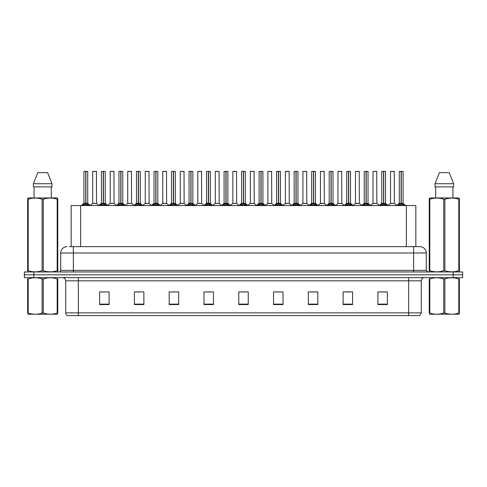 <?xml version="1.0" encoding="UTF-8"?>
<svg xmlns="http://www.w3.org/2000/svg" width="487" height="487" viewBox="0 0 487 487"><rect width="100%" height="100%" fill="white"/><g stroke="black" fill="none" stroke-linecap="round" stroke-linejoin="round"><path stroke-width="0.73" d="M71.157 246.659L71.157 205.551L415.843 205.551L415.843 246.659M421.285 312.879L419.739 315.6L408.636 315.6L408.636 312.879L421.285 312.879L421.285 280.816A3.159 3.159 0 0 1 424.451 277.651M408.636 315.6L67.261 315.6A3.159 3.159 0 0 1 65.715 312.879L65.715 280.816C65.526 278.893 64.473 277.84 62.549 277.651M462.65 277.651L462.65 274.808L24.35 274.808L24.35 277.651L33.834 277.651L33.834 274.808L24.35 274.808L24.35 271.959L33.834 271.959L33.834 274.808L462.65 274.808L462.65 277.651L33.834 277.651M387.384 304.564L387.384 291.914L377.9 291.914L377.9 304.564L387.384 304.564M352.6 304.564L352.6 291.914L343.116 291.914L343.116 304.564L352.6 304.564M317.816 304.564L317.816 291.914L308.326 291.914L308.326 304.564L317.816 304.564M283.032 304.564L283.032 291.914L273.542 291.914L273.542 304.564L283.032 304.564M109.1 304.564L109.1 291.914L99.616 291.914L99.616 304.564L109.1 304.564M143.884 304.564L143.884 291.914L134.4 291.914L134.4 304.564L143.884 304.564M178.674 304.564L178.674 291.914L169.184 291.914L169.184 304.564L178.674 304.564M213.458 304.564L213.458 291.914L203.968 291.914L203.968 304.564L213.458 304.564M248.242 304.564L248.242 291.914L238.758 291.914L238.758 304.564L248.242 304.564M311.205 291.981L315.947 291.981M346.245 291.981L350.987 291.981M381.284 291.981L386.027 291.981M206.092 291.981L210.834 291.981M171.053 291.981L175.795 291.981M136.013 291.981L140.755 291.981M100.973 291.981L105.716 291.981M276.166 291.981L280.908 291.981M241.126 291.981L245.874 291.981M69.404 246.659L419.958 246.659A6.325 6.325 0 0 1 426.283 252.984L426.283 270.382L427.866 271.959M69.257 246.659L73.367 246.659L73.367 252.984L60.717 252.984L60.717 270.382A1.583 1.583 0 0 1 59.134 271.959M67.042 246.659A6.325 6.325 0 0 0 60.717 252.984M462.65 271.959L462.65 274.808L462.65 271.959L33.834 271.959M426.283 252.984L413.633 252.984L413.633 246.659L419.958 246.659M82.522 205.624L83.673 204.412L85.742 203.341L85.742 204.467L85.797 203.024L89.133 205.624M87.66 171.4L85.907 171.461L85.907 204.467L85.852 171.4L87.66 171.4L83.989 171.4L85.797 171.4L85.742 203.341L83.928 203.341L85.742 203.341L85.742 171.461L83.989 171.4M87.721 171.461L87.721 203.341L85.907 203.341L87.782 203.463L86.12 203.463M83.928 171.461L83.928 203.341L81.292 205.551M87.983 204.412L87.983 205.551L85.907 204.467M85.742 204.467L83.673 205.557L83.673 204.412M85.797 171.4L85.195 171.4M95.062 203.341L92.633 203.463L96.542 203.463L96.42 171.4L92.688 171.461L92.688 203.341L94.667 203.341M95.221 171.4L92.749 171.4M100.042 205.624L101.193 204.412L103.262 203.341L103.262 204.467L103.317 203.024L106.653 205.624M105.18 171.4L103.427 171.461L103.427 204.467L103.372 171.4L105.18 171.4L101.509 171.4L103.317 171.4L103.262 203.341L101.448 203.341L103.262 203.341L103.262 171.461L101.509 171.4M105.241 171.461L105.241 203.341L103.427 203.341L105.302 203.463L103.634 203.463M101.448 171.461L101.448 203.341L98.812 205.551M105.502 204.412L105.502 205.551L103.427 204.467M103.262 204.467L101.193 205.557L101.193 204.412M103.317 171.4L102.714 171.4M117.562 205.624L118.712 204.412L120.782 203.341L120.782 204.467L120.837 203.024L124.173 205.624M122.7 171.4L120.946 171.461L120.946 204.467L120.892 171.4L122.7 171.4L119.029 171.4L120.837 171.4L120.782 203.341L118.968 203.341L120.782 203.341L120.782 171.461L119.029 171.4M122.761 171.461L122.761 203.341L120.946 203.341L122.821 203.463L121.153 203.463M118.968 171.461L118.968 203.341L116.332 205.551M123.022 204.412L123.022 205.551L120.946 204.467M120.782 204.467L118.712 205.557L118.712 204.412M120.837 171.4L120.234 171.4M135.076 205.624L136.226 204.412L138.302 203.341L138.302 204.467L138.357 203.024L141.687 205.624M140.219 171.4L138.466 171.461L138.466 204.467L138.411 171.4L140.219 171.4L136.549 171.4L138.357 171.4L138.302 203.341L136.488 203.341L138.302 203.341L138.302 171.461L136.549 171.4M140.28 171.461L140.28 203.341L138.466 203.341L140.341 203.463L138.673 203.463M136.488 171.461L136.488 203.341L133.852 205.551M140.542 204.412L140.542 205.551L138.466 204.467M138.302 204.467L136.226 205.557L136.226 204.412M138.357 171.4L137.754 171.4M152.595 205.624L153.746 204.412L155.822 203.341L155.822 204.467L155.877 203.024L159.206 205.624M157.739 171.4L155.986 171.461L155.986 204.467L155.931 171.4L157.739 171.4L154.069 171.4L155.877 171.4L155.822 203.341L154.008 203.341L155.822 203.341L155.822 171.461L154.069 171.4M157.8 171.461L157.8 203.341L155.986 203.341L157.861 203.463L156.193 203.463M154.008 171.461L154.008 203.341L151.372 205.551M158.056 204.412L158.056 205.551L155.986 204.467M155.822 204.467L153.746 205.557L153.746 204.412M155.877 171.4L155.268 171.4M112.582 203.341L110.147 203.463L114.061 203.463L113.94 171.4L110.208 171.461L110.208 203.341L112.187 203.341M112.734 171.4L110.269 171.4M130.102 203.341L127.667 203.463L131.581 203.463L131.46 171.4L127.728 171.461L127.728 203.341L129.706 203.341M130.254 171.4L127.789 171.4M147.622 203.341L145.187 203.463L149.101 203.463L148.979 171.4L145.248 171.461L145.248 203.341L147.226 203.341M147.774 171.4L145.309 171.4M57.752 314.17L27.631 314.225M57.752 313.263L57.752 313.056C57.752 314.59 57.752 314.59 57.752 313.056L57.192 313.056L57.192 278.929C52.566 277.401 47.915 277.401 43.252 278.929L42.132 278.929C37.505 277.401 32.854 277.401 28.191 278.929L27.631 278.929C27.631 277.401 27.631 277.401 27.631 278.929L27.631 278.722M43.252 278.929L43.252 313.056C47.878 314.59 52.529 314.59 57.192 313.056M43.252 313.056L42.132 313.056L42.132 278.929M57.752 278.728L57.752 278.929C57.752 277.401 57.752 277.401 57.752 278.929L57.192 278.929M57.752 278.929L57.752 313.056M28.191 278.929L28.191 313.056L27.631 313.056L27.631 278.929M28.191 313.056C32.818 314.59 37.469 314.59 42.132 313.056M27.631 313.056C27.631 314.59 27.631 314.59 27.631 313.056M459.369 314.17L429.248 314.225M459.369 313.263L459.369 313.056C459.369 314.59 459.369 314.59 459.369 313.056L458.809 313.056L458.809 278.929C454.182 277.401 449.531 277.401 444.868 278.929L443.748 278.929C439.122 277.401 434.471 277.401 429.808 278.929L429.248 278.929C429.248 277.401 429.248 277.401 429.248 278.929L429.248 278.722M444.868 278.929L444.868 313.056C449.495 314.59 454.146 314.59 458.809 313.056M444.868 313.056L443.748 313.056L443.748 278.929M459.369 278.728L459.369 278.929C459.369 277.401 459.369 277.401 459.369 278.929L458.809 278.929M459.369 278.929L459.369 313.056M429.808 278.929L429.808 313.056L429.248 313.056L429.248 278.929M429.808 313.056C434.434 314.59 439.085 314.59 443.748 313.056M429.248 313.056C429.248 314.59 429.248 314.59 429.248 313.056M57.557 271.959L57.752 270.681L57.192 270.681L57.192 199.238C52.566 197.71 47.915 197.71 43.252 199.238L42.132 199.238C37.505 197.71 32.854 197.71 28.191 199.238L27.631 199.238L27.631 198.373L28.362 197.959L27.631 198.373L27.631 271.082M43.252 199.238L43.252 270.681C47.878 272.215 52.529 272.215 57.192 270.681M43.252 270.681L42.132 270.681L42.132 199.238M28.191 199.238L28.191 270.681C32.818 272.215 37.469 272.215 42.132 270.681M28.191 270.681L27.631 270.681L27.826 271.959M57.752 202.708L57.752 198.373L57.022 197.959L57.752 198.373L57.752 199.238L57.192 199.238M57.022 197.959L28.362 197.959M34.066 186.892L34.066 197.959M51.318 197.959L51.318 186.892L51.318 197.959M47.629 172.666L52.006 183.733L52.006 186.892L33.378 186.892L33.378 183.733L37.755 172.666L33.378 183.733L52.006 183.733L47.629 172.666L37.755 172.666M57.752 271.082L57.752 199.238M459.174 271.959L459.369 270.681L458.809 270.681L458.809 199.238C454.182 197.71 449.531 197.71 444.868 199.238L443.748 199.238C439.122 197.71 434.471 197.71 429.808 199.238L429.248 199.238L429.248 198.373L429.978 197.959L429.248 198.373L429.248 271.082M444.868 199.238L444.868 270.681C449.495 272.215 454.146 272.215 458.809 270.681M444.868 270.681L443.748 270.681L443.748 199.238M429.808 199.238L429.808 270.681C434.434 272.215 439.085 272.215 443.748 270.681M429.808 270.681L429.248 270.681L429.443 271.959M459.369 202.708L459.369 198.373L458.638 197.959L459.369 198.373L459.369 199.238L458.809 199.238M458.638 197.959L429.978 197.959M435.682 186.892L435.682 197.959M452.934 197.959L452.934 186.892M453.622 186.892L453.622 183.733L453.622 186.892L434.994 186.892L434.994 183.733L453.622 183.733L449.245 172.666L439.371 172.666L434.994 183.733M459.369 271.082L459.369 199.238M449.245 172.666L453.622 183.733M170.115 205.624L171.266 204.412L173.342 203.341L173.342 204.467L173.396 203.024L176.726 205.624M175.259 171.4L173.506 171.461L173.506 204.467L173.451 171.4L175.259 171.4L171.588 171.4L173.396 171.4L173.342 203.341L171.527 203.341L173.342 203.341L173.342 171.461L171.588 171.4M175.32 171.461L175.32 203.341L173.506 203.341L175.375 203.463L173.713 203.463M171.527 171.461L171.527 203.341L168.886 205.551M175.576 204.412L175.576 205.551L173.506 204.467M173.342 204.467L171.266 205.557L171.266 204.412M173.396 171.4L172.788 171.4M187.635 205.624L188.786 204.412L190.861 203.341L190.861 204.467L190.916 203.024L194.246 205.624M192.779 171.4L191.026 171.461L191.026 204.467L190.971 171.4L192.779 171.4L189.108 171.4L190.916 171.4L190.861 203.341L189.047 203.341L190.861 203.341L190.861 171.461L189.108 171.4M192.84 171.461L192.84 203.341L191.026 203.341L192.895 203.463L191.233 203.463M189.047 171.461L189.047 203.341L186.405 205.551M193.095 204.412L193.095 205.551L191.026 204.467M190.861 204.467L188.786 205.557L188.786 204.412M190.916 171.4L190.307 171.4M205.155 205.624L206.305 204.412L208.381 203.341L208.381 204.467L208.436 203.024L211.766 205.624M210.293 171.4L208.546 171.461L208.546 204.467L208.491 171.4L210.293 171.4L206.628 171.4L208.436 171.4L208.436 203.024L206.567 203.341L203.925 205.551M208.381 171.4L206.628 171.4M210.36 171.461L210.36 203.341L208.546 203.341L210.414 203.463L208.753 203.463M206.561 171.461L206.561 203.341L208.381 203.341L208.381 171.461M210.615 204.412L210.615 205.551L208.546 204.467M208.381 204.467L206.305 205.557L206.305 204.412M208.436 171.4L207.827 171.4M165.142 203.341L162.707 203.463L166.621 203.463L166.499 171.4L162.768 171.461L162.768 203.341L164.746 203.341M165.294 171.4L162.828 171.4M182.662 203.341L180.227 203.463L184.135 203.463L184.019 171.4L180.287 171.461L180.287 203.341L182.266 203.341M182.814 171.4L180.348 171.4M200.181 203.341L197.746 203.463L201.655 203.463L201.533 171.4L197.807 171.461L197.807 203.341L199.786 203.341M200.334 171.4L197.868 171.4M222.675 205.624L223.825 204.412L225.895 203.341L225.895 204.467L225.956 203.024L229.286 205.624M227.813 171.4L226.065 171.461L226.065 204.467L226.011 171.4L227.813 171.4L224.148 171.4L225.956 171.4L225.895 203.341L224.087 203.341L225.895 203.341L225.895 171.461L224.148 171.4M227.879 171.461L227.879 203.341L226.065 203.341L227.934 203.463L226.272 203.463M224.081 171.461L224.087 203.341L221.445 205.551M228.135 204.412L228.135 205.551L226.065 204.467M225.895 204.467L223.825 205.557L223.825 204.412M225.956 171.4L225.347 171.4M240.194 205.624L241.345 204.412L243.415 203.341L243.415 204.467L243.47 203.024L246.806 205.624M245.332 171.4L243.585 171.461L243.585 204.467L243.53 171.4L245.332 171.4L241.668 171.4L243.47 171.4L243.415 203.341L241.601 203.341L243.415 203.341L243.415 171.461L241.668 171.4M245.399 171.461L245.399 203.341L243.585 203.341L245.454 203.463L243.792 203.463M241.601 171.461L241.601 203.341L238.965 205.551M245.655 204.412L245.655 205.551L243.585 204.467M243.415 204.467L241.345 205.557L241.345 204.412M243.47 171.4L242.867 171.4M257.714 205.624L258.865 204.412L260.935 203.341L260.935 204.467L260.989 203.024L264.325 205.624M262.852 171.4L261.105 171.461L261.105 204.467L261.044 171.4L262.852 171.4L259.187 171.4L260.989 171.4L260.935 203.341L259.121 203.341L260.935 203.341L260.935 171.461L259.187 171.4M262.919 171.461L262.919 203.341L261.105 203.341L262.974 203.463L261.312 203.463M259.121 171.461L259.121 203.341L256.485 205.551M263.175 204.412L263.175 205.551L261.105 204.467M260.935 204.467L258.865 205.557L258.865 204.412M260.989 171.4L260.387 171.4M275.234 205.624L276.385 204.412L278.454 203.341L278.454 204.467L278.509 203.024L281.845 205.624M280.372 171.4L278.619 171.461L278.619 204.467L278.564 171.4L280.372 171.4L276.707 171.4L278.509 171.4L278.454 203.341L276.64 203.341L278.454 203.341L278.454 171.461L276.707 171.4M280.439 171.461L280.439 203.341L278.619 203.341L280.494 203.463L278.832 203.463M276.64 171.461L276.64 203.341L274.004 205.551M280.695 204.412L280.695 205.551L278.619 204.467M278.454 204.467L276.385 205.557L276.385 204.412M278.509 171.4L277.907 171.4M292.754 205.624L293.905 204.412L295.974 203.341L295.974 204.467L296.029 203.024L299.365 205.624M297.892 171.4L296.139 171.461L296.139 204.467L296.084 171.4L297.892 171.4L294.221 171.4L296.029 171.4L295.974 203.341L294.16 203.341L295.974 203.341L295.974 171.461L294.221 171.4M297.953 171.461L297.953 203.341L296.139 203.341L298.014 203.463L296.352 203.463M294.16 171.461L294.16 203.341L291.524 205.551M298.214 204.412L298.214 205.551L296.139 204.467M295.974 204.467L293.905 205.557L293.905 204.412M296.029 171.4L295.426 171.4M217.701 203.341L215.266 203.463L219.174 203.463L219.053 171.4L215.321 171.461L215.321 203.341L217.305 203.341M217.853 171.4L215.388 171.4M236.633 203.341L236.572 171.4L232.841 171.461L232.841 203.341L234.825 203.341M235.373 171.4L232.908 171.4M235.221 203.341L232.841 203.341L230.363 205.429M252.741 203.341L250.306 203.463L254.214 203.463L254.092 171.4L250.361 171.461L250.361 203.341L252.345 203.341M252.893 171.4L250.428 171.4M270.261 203.341L267.826 203.463L271.734 203.463L271.612 171.4L267.88 171.461L267.88 203.341L269.859 203.341M270.413 171.4L267.947 171.4M287.774 203.341L285.345 203.463L289.254 203.463L289.132 171.4L285.4 171.461L285.4 203.341L287.379 203.341M287.933 171.4L285.467 171.4M310.274 205.624L311.424 204.412L313.494 203.341L313.494 204.467L313.549 203.024L316.885 205.624M315.412 171.4L313.658 171.461L313.658 204.467L313.604 171.4L315.412 171.4L311.741 171.4L313.549 171.4L313.494 203.341L311.68 203.341L313.494 203.341L313.494 171.461L311.741 171.4M315.473 171.461L315.473 203.341L313.658 203.341L315.533 203.463L313.865 203.463M311.68 171.461L311.68 203.341L309.044 205.551M315.734 204.412L315.734 205.551L313.658 204.467M313.494 204.467L311.424 205.557L311.424 204.412M313.549 171.4L312.946 171.4M327.794 205.624L328.944 204.412L331.014 203.341L331.014 204.467L331.069 203.024L334.405 205.624M332.931 171.4L331.178 171.461L331.178 204.467L331.123 171.4L332.931 171.4L329.261 171.4L331.069 171.4L331.014 203.341L329.2 203.341L331.014 203.341L331.014 171.461L329.261 171.4M332.992 171.461L332.992 203.341L331.178 203.341L333.053 203.463L331.385 203.463M329.2 171.461L329.2 203.341L326.564 205.551M333.254 204.412L333.254 205.551L331.178 204.467M331.014 204.467L328.944 205.557L328.944 204.412M331.069 171.4L330.466 171.4M345.313 205.624L346.458 204.412L348.534 203.341L348.534 204.467L348.589 203.024L351.924 205.624M350.451 171.4L348.698 171.461L348.698 204.467L348.643 171.4L350.451 171.4L346.781 171.4L348.589 171.4L348.534 203.341L346.72 203.341L348.534 203.341L348.534 171.461L346.781 171.4M350.512 171.461L350.512 203.341L348.698 203.341L350.573 203.463L348.905 203.463M346.72 171.461L346.72 203.341L344.084 205.551M350.774 204.412L350.774 205.551L348.698 204.467M348.534 204.467L346.458 205.557L346.458 204.412M348.589 171.4L347.986 171.4M362.827 205.624L363.978 204.412L366.054 203.341L366.054 204.467L366.108 203.024L369.438 205.624M367.971 171.4L366.218 171.461L366.218 204.467L366.163 171.4L367.971 171.4L364.3 171.4L366.108 171.4L366.054 203.341L364.239 203.341L366.054 203.341L366.054 171.461L364.3 171.4M368.032 171.461L368.032 203.341L366.218 203.341L368.093 203.463L366.425 203.463M364.239 171.461L364.239 203.341L361.604 205.551M368.288 204.412L368.288 205.551L366.218 204.467M366.054 204.467L363.978 205.557L363.978 204.412M366.108 171.4L365.506 171.4M380.347 205.624L381.498 204.412L383.573 203.341L383.573 204.467L383.628 203.024L386.958 205.624M385.491 171.4L383.738 171.461L383.738 204.467L383.683 171.4L385.491 171.4L381.82 171.4L383.628 171.4L383.573 203.341L381.759 203.341L383.573 203.341L383.573 171.461L381.82 171.4M385.552 171.461L385.552 203.341L383.738 203.341L385.613 203.463L383.945 203.463M381.759 171.461L381.759 203.341L379.123 205.551M385.807 204.412L385.807 205.551L383.738 204.467M383.573 204.467L381.498 205.557L381.498 204.412M383.628 171.4L383.019 171.4M397.867 205.624L399.017 204.412L401.093 203.341L401.093 204.467L401.148 203.024L404.478 205.624M403.011 171.4L401.258 171.461L401.258 204.467L401.203 171.4L403.011 171.4L399.34 171.4L401.148 171.4L401.093 203.341L399.279 203.341L401.093 203.341L401.093 171.461L399.34 171.4M403.072 171.461L403.072 203.341L401.258 203.341L403.126 203.463L401.465 203.463M399.279 171.461L399.279 203.341L396.637 205.551M403.327 204.412L403.327 205.551L401.258 204.467M401.093 204.467L399.017 205.557L399.017 204.412M401.148 171.4L400.539 171.4M305.294 203.341L302.865 203.463L306.773 203.463L306.652 171.4L302.92 171.461L302.92 203.341L304.899 203.341M305.452 171.4L302.981 171.4M322.814 203.341L320.379 203.463L324.293 203.463L324.172 171.4L320.44 171.461L320.44 203.341L322.418 203.341M322.972 171.4L320.501 171.4M340.334 203.341L337.899 203.463L341.813 203.463L341.691 171.4L337.96 171.461L337.96 203.341L339.938 203.341M340.486 171.4L338.021 171.4M357.854 203.341L355.419 203.463L359.333 203.463L359.211 171.4L355.48 171.461L355.48 203.341L357.458 203.341M358.006 171.4L355.54 171.4M375.374 203.341L372.939 203.463L376.853 203.463L376.731 171.4L372.999 171.461L372.999 203.341L374.978 203.341M375.526 171.4L373.06 171.4M392.893 203.341L390.458 203.463L394.367 203.463L394.251 171.4L390.519 171.461L390.519 203.341L392.498 203.341M393.046 171.4L390.58 171.4M80.647 246.659L80.647 205.551M406.353 246.659L406.353 205.551M408.636 277.651L408.636 280.816L65.715 280.816M421.285 280.816L408.636 280.816L408.636 312.879L78.364 312.879L78.364 315.6M65.715 312.879L78.364 312.879L78.364 277.651M453.166 277.651L453.166 271.959M248.242 304.125L238.758 304.125M213.458 304.125L203.968 304.125M178.674 304.125L169.184 304.125M143.884 304.125L134.4 304.125M109.1 304.125L99.616 304.125M283.032 304.125L273.542 304.125M317.816 304.125L308.326 304.125M352.6 304.125L343.116 304.125M387.384 304.125L377.9 304.125M73.367 271.959L73.367 270.382L426.283 270.382M60.717 270.382L73.367 270.382L73.367 252.984L413.633 252.984L413.633 271.959M85.535 203.463L83.874 203.463M88.311 204.698L88.311 205.551M83.338 204.698L83.338 205.551M96.481 171.461L92.688 171.461M103.055 203.463L101.387 203.463M105.831 204.698L105.831 205.551M100.858 204.698L100.858 205.551M120.575 203.463L118.907 203.463M123.351 204.698L123.351 205.551M118.378 204.698L118.378 205.551M138.095 203.463L136.427 203.463M140.871 204.698L140.871 205.551M135.897 204.698L135.897 205.551M155.615 203.463L153.947 203.463M158.391 204.698L158.391 205.551M153.417 204.698L153.417 205.551M114.001 171.461L110.208 171.461M131.52 171.461L127.728 171.461M149.04 171.461L145.248 171.461M173.135 203.463L171.467 203.463M175.91 204.698L175.91 205.551M170.937 204.698L170.937 205.551M190.648 203.463L188.986 203.463M193.43 204.698L193.43 205.551M188.457 204.698L188.457 205.551M208.168 203.463L206.506 203.463M210.95 204.698L210.95 205.551M205.977 204.698L205.977 205.551M166.56 171.461L162.768 171.461M184.08 171.461L180.287 171.461M201.6 171.461L197.807 171.461M225.688 203.463L224.026 203.463M228.47 204.698L228.47 205.551M223.49 204.698L223.49 205.551M243.208 203.463L241.546 203.463M245.99 204.698L245.99 205.551M241.01 204.698L241.01 205.551M260.728 203.463L259.066 203.463M263.51 204.698L263.51 205.551M258.53 204.698L258.53 205.551M278.247 203.463L276.586 203.463M281.023 204.698L281.023 205.551M276.05 204.698L276.05 205.551M295.767 203.463L294.105 203.463M298.543 204.698L298.543 205.551M293.57 204.698L293.57 205.551M219.12 171.461L215.321 171.461M236.639 203.341L232.786 203.463M236.639 171.461L232.841 171.461M254.159 171.461L250.361 171.461M271.679 171.461L267.88 171.461M289.193 171.461L285.4 171.461M313.287 203.463L311.625 203.463M316.063 204.698L316.063 205.551M311.09 204.698L311.09 205.551M330.807 203.463L329.139 203.463M333.583 204.698L333.583 205.551M328.609 204.698L328.609 205.551M348.327 203.463L346.659 203.463M351.103 204.698L351.103 205.551M346.129 204.698L346.129 205.551M365.847 203.463L364.179 203.463M368.622 204.698L368.622 205.551M363.649 204.698L363.649 205.551M383.366 203.463L381.698 203.463M386.142 204.698L386.142 205.551M381.169 204.698L381.169 205.551M400.88 203.463L399.218 203.463M403.662 204.698L403.662 205.551M398.689 204.698L398.689 205.551M306.713 171.461L302.92 171.461M324.232 171.461L320.44 171.461M341.752 171.461L337.96 171.461M359.272 171.461L355.48 171.461M376.792 171.461L372.999 171.461M394.312 171.461L390.519 171.461M87.782 203.463L90.363 205.551M92.633 203.463L90.205 205.429M96.542 203.463L98.964 205.429M105.302 203.463L107.877 205.551M122.821 203.463L125.396 205.551M140.341 203.463L142.916 205.551M157.861 203.463L160.436 205.551M110.147 203.463L107.724 205.429M114.061 203.463L116.484 205.429M127.667 203.463L125.244 205.429M131.581 203.463L134.004 205.429M145.187 203.463L142.764 205.429M149.101 203.463L151.524 205.429M34.127 314.133L33.773 314.334M435.743 314.133L435.39 314.334M175.375 203.463L177.956 205.551M192.895 203.463L195.476 205.551M210.414 203.463L212.996 205.551M162.707 203.463L160.284 205.429M166.621 203.463L169.044 205.429M180.227 203.463L177.804 205.429M184.135 203.463L186.564 205.429M197.746 203.463L195.324 205.429M201.655 203.463L204.083 205.429M227.934 203.463L230.515 205.551M245.454 203.463L248.035 205.551M262.974 203.463L265.555 205.551M280.494 203.463L283.075 205.551M298.014 203.463L300.595 205.551M215.266 203.463L212.843 205.429M219.174 203.463L221.603 205.429M236.694 203.463L239.123 205.429M250.306 203.463L247.877 205.429M254.214 203.463L256.637 205.429M267.826 203.463L265.397 205.429M271.734 203.463L274.157 205.429M285.345 203.463L282.917 205.429M289.254 203.463L291.676 205.429M315.533 203.463L318.114 205.551M333.053 203.463L335.628 205.551M350.573 203.463L353.148 205.551M368.093 203.463L370.668 205.551M385.613 203.463L388.188 205.551M403.126 203.463L405.708 205.551M302.865 203.463L300.436 205.429M306.773 203.463L309.196 205.429M320.379 203.463L317.956 205.429M324.293 203.463L326.716 205.429M337.899 203.463L335.476 205.429M341.813 203.463L344.236 205.429M355.419 203.463L352.996 205.429M359.333 203.463L361.756 205.429M372.939 203.463L370.516 205.429M376.853 203.463L379.276 205.429M390.458 203.463L388.036 205.429M394.367 203.463L396.795 205.429"/></g></svg>
